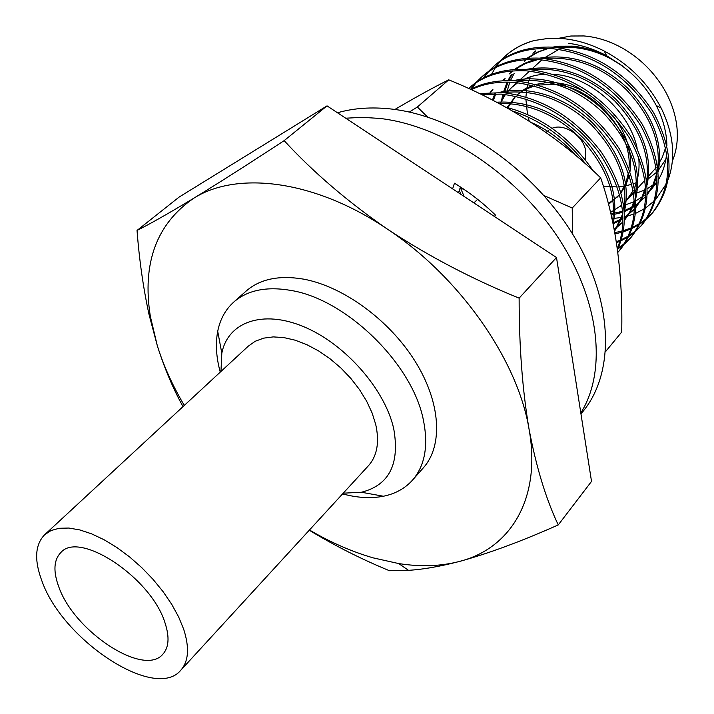 <?xml version="1.0" encoding="UTF-8"?>
<svg xmlns="http://www.w3.org/2000/svg" width="714" height="714" viewBox="0 0 714 714"><rect width="100%" height="100%" fill="white"/><g stroke="black" fill="none" stroke-linecap="round" stroke-linejoin="round"><path stroke-width="1.07" d="M545.969 132.536L549.691 129.448M551.984 128.333C564.39 122.746 584.213 136.365 585.783 151.654L585.275 159.784M220.956 371.476L221.813 353.278C227.775 322.175 262.44 309.305 303.807 326.735C345.13 343.898 384.935 389.228 393.726 428.739C399.956 464.046 389.192 485.217 361.427 492.249L343.238 493.187M220.251 372.119C216.208 357.348 215.36 343.746 217.716 331.296C220.082 319.363 225.41 309.635 233.701 302.12C247.508 290.107 266.608 286.216 291.017 290.446C346.611 299.371 412.888 364.363 423.447 420.394C428.534 445.839 424.892 465.742 412.522 480.12C405.052 488.447 395.351 493.82 383.427 496.239C371.137 498.622 357.696 497.89 343.095 494.026L342.586 493.892M233.701 302.12L246.143 291.071C259.994 279.013 279.085 275.024 303.405 279.112C343.086 286.296 389.353 320.015 415.066 361.204C440.85 402.401 443.233 445.509 423.518 467.634L412.522 480.12M309.465 530.002C330.511 542.363 351.743 551.654 373.154 557.866L398.689 563.56C420.466 566.978 440.627 566.3 459.191 561.516C439.77 566.532 422.884 569.469 408.524 570.325L389.469 570.727C361.427 559.187 334.696 545.683 309.26 530.216M617.244 248.82C628.757 219.698 622.546 187.461 598.609 152.109C572.03 118.096 539.588 98.764 501.282 94.123L481.593 94.516M617.405 249.954C630.408 220.983 625.08 188.416 601.402 152.252C574.788 117.257 541.962 97.381 502.924 92.624L479.656 93.57M617.735 252.479L618.993 251.096C639.842 223.955 639.405 190.308 617.664 150.154C591.37 110.349 556.866 87.76 514.151 82.387C497.828 81.316 483.565 83.734 471.356 89.634M618.993 251.096L620.421 249.463C641.279 222.322 640.86 188.692 619.154 148.583C592.906 108.814 558.446 86.26 515.767 80.914C498.345 79.816 483.324 82.628 470.696 89.33M526.771 70.873C502.54 69.713 483.199 75.568 468.741 88.429L470.151 87.179C484.627 74.194 504.03 68.285 528.351 69.436C570.772 74.568 604.928 96.854 630.828 136.303C652.221 176.117 652.471 209.595 631.587 236.736L630.176 238.333C651.061 211.192 650.793 177.697 629.364 137.847C603.419 98.362 569.219 76.041 526.771 70.873M469.357 87.902L468.768 88.447M636.022 230.988L641.154 225.82C662.056 198.679 661.949 165.327 640.833 125.78C615.227 86.608 581.33 64.555 539.132 59.601C514.928 58.539 495.596 64.492 481.129 77.469L475.899 82.628M475.185 83.44L470.597 89.286M641.154 225.82L642.529 224.25C663.44 197.109 663.351 163.783 642.27 124.263C616.709 85.136 582.847 63.109 540.685 58.182C516.499 57.138 497.176 63.1 482.7 76.077L481.12 77.469M481.914 76.782L476.774 82.03M476.059 82.851L471.454 88.947M646.902 218.618L651.918 213.54C672.847 186.408 672.9 153.207 652.078 113.954C626.803 75.095 593.191 53.291 551.253 48.543C527.191 47.579 507.922 53.586 493.463 66.554L488.331 71.605M487.626 72.4L482.994 78.254M651.918 213.54L653.265 212.004C674.194 184.864 674.266 151.689 653.489 112.464C628.249 73.658 594.682 51.881 552.779 47.151C528.726 46.205 509.475 52.22 495.007 65.179L493.463 66.554M494.24 65.875L489.179 71.007M488.483 71.811L483.94 77.755M585.435 163.667C565.176 137.74 540.775 120.166 512.25 110.947M611.13 214.691L608.444 203.57M592.906 170.45C570.138 137.329 541.016 116.221 505.539 107.109M617.717 252.345L619.698 250.266M617.896 248.936L624.116 244.313M624.937 243.59L630.176 238.333M618.369 247.928L624.688 243.403M625.535 242.698L630.873 237.53M616.369 242.733L620.011 241.252M621.118 240.743L628.213 236.869M629.159 236.263L635.219 231.693M616.218 241.725L620.323 240.145M621.457 239.654L628.659 235.888M629.623 235.281L635.781 230.809M636.611 230.113L641.832 225.026M614.933 233.897L622.046 232.228M623.295 231.854L631.31 228.792M632.39 228.284L639.28 224.428M640.199 223.821L646.108 219.314M614.718 232.648L622.224 231.033M623.5 230.667L631.631 227.721M632.729 227.23L639.726 223.464M640.663 222.875L646.67 218.448M647.473 217.761L652.587 212.763M506.637 92.865L509.814 82.137M510.43 80.646L514.151 73.426M516.954 69.267L519.551 66.027M524.228 61.252L526.191 59.565M528.003 58.146L537.562 52.354L548.406 48.391M553.787 47.222L572.592 46.464C584.177 47.472 595.699 50.855 607.15 56.638C628.552 67.892 644.92 84.198 656.282 105.538C663.092 118.943 666.635 132.331 666.912 145.701M568.817 43.367C581.767 45.071 594.387 49.204 606.686 55.746L622.733 66.134L607.025 56.397C595.449 50.569 583.847 47.151 572.217 46.16L558.66 46.205L552.654 47.142M666.671 153.046C665.796 163.015 663.038 171.931 658.397 179.803M656.996 182.052L652.052 188.487L647.303 193.173M645.893 194.369L635.924 200.857M634.434 201.598L623.599 205.507M621.939 205.918L620.52 206.221M611.773 218.662L622.965 217.288M624.473 216.958L634.219 213.941M635.558 213.388L644.412 208.756M645.67 207.935L654.381 200.839M655.702 199.483L666.349 183.784M668.25 179.276C675.979 157.571 673.623 133.848 661.182 108.1C648.232 83.377 629.23 64.349 604.187 51.024C590.63 44.098 576.912 39.966 563.034 38.627L548.307 38.395L534.304 40.511C523.451 43.402 514.098 48.311 506.244 55.237L500.523 60.788M558.607 38.315L570.879 36.012L583.945 35.95C597.288 37.066 610.416 41.296 623.34 48.659C640.449 58.7 654.06 72.257 664.19 89.312C671.249 101.566 675.489 114.07 676.899 126.806C678.166 139.266 676.676 150.645 672.409 160.936M656.809 182.338L647.268 188.799M645.813 189.558L635.317 193.637M633.711 194.074L631.926 194.511M518.355 81.146L518.721 79.62M525.87 99.023L527.503 114.499M528.101 117.069L529.297 121.353M603.482 186.283L617.182 186.916M643.162 182.106L645.063 181.097M646.581 180.214L656.621 172.27M658.031 170.78L665.867 159.258M619.19 186.773L624.589 186.059M625.402 185.908L631.872 184.257M633.577 183.685L636.433 182.579M646.357 178.58L656.086 167.665M657.451 165.835L662.351 157.267L665.618 147.619M666.421 143.648L666.733 141.577M553.368 74.292L554.974 74.426C590.88 77.014 629.507 111.607 637.156 148.244M638.602 156.589C639.869 168.12 638.486 178.554 634.443 187.898M633.175 190.584L625.937 201.125L623.349 203.767M621.814 205.15L610.666 212.353M535.866 84.413L545.71 82.708L556.215 82.824C566.898 83.913 577.421 87.501 587.765 93.596M612.907 115.695C626.776 134.027 632.47 152.6 630.007 171.414M629.284 175.18L626.035 184.614L621.01 192.825M619.547 194.601L608.658 204.284M618.056 196.225L608.462 203.633M538.169 85.055L554.537 84.413C593.361 86.93 632.854 131.751 628.945 168.54M628.481 172.859L625.741 183.328L620.93 192.512M619.511 194.449L617.289 197.091M507.047 107.475L515.544 96.274M517.231 94.775L525.174 89.482L534.375 85.93M507.859 107.68L515.633 96.301M517.177 94.766L524.46 89.259L532.564 85.457M499.97 104.03L505.36 94.543M506.538 92.981L511.715 87.429L517.766 82.726M520.033 81.334C527.682 76.916 536.419 74.524 546.237 74.149M571.066 46.356L562.302 48.222M558.955 49.337L543.47 58.414M530.207 76.844L528.181 82.619M527.717 84.332L526.923 87.884M526.78 88.697L525.915 97.024M505.931 55.522L500.996 60.458M500.318 61.225L495.909 66.938M495.311 67.821L491.464 74.399M534.304 40.511C523.112 43.643 513.536 48.757 505.566 55.835M499.827 61.565L495.266 67.277M558.259 524.924C546.049 499.282 536.312 467.34 529.038 429.087C522.416 389.915 519.114 346.263 519.132 298.14C472.249 279.112 428.4 256.156 387.595 229.256C460.039 277.219 517.775 360.275 529.038 429.087C541.631 498.586 510.474 548.673 459.191 561.516C488.224 553.591 521.247 541.39 558.259 524.924L591.522 481.406L556.501 257.513L327.039 105.868L179.152 197.055L137.034 230.435C139.292 260.057 143.282 288.054 149.021 314.428L157.339 345.817C164.559 368.504 173.118 388.764 183.007 406.605M284.154 140.631C313.134 172.136 347.611 201.678 387.595 229.256C315.383 180.133 237.298 170.494 193.681 198.278C218.984 182.82 249.15 163.604 284.154 140.631L327.039 105.868M184.301 405.418C172.627 385.747 163.64 365.88 157.339 345.817L150.333 316.338C141.997 263.234 156.446 223.875 193.681 198.278C169.263 213.04 150.377 223.759 137.034 230.435M519.132 298.14L556.501 257.513M622.733 66.134C602.152 51.819 580.312 45.616 557.206 47.543M516.213 68.214L515.24 69.365M511.206 74.845L507.886 80.62M507.163 82.083L503.254 92.65M502.826 94.266L501.54 100.728M611.22 215.101L622.688 212.29M624.25 211.719L634.559 206.417M636.004 205.427L645.849 196.288M647.268 194.476L653.024 184.748L656.746 173.663M657.746 168.102C660.771 141.327 650.24 115.132 626.169 89.518C601.572 66.464 574.217 56.12 544.095 58.477M537.99 59.53L525.62 63.475L514.981 69.383M512.973 70.847L509.252 73.935M504.245 79.04L502.799 80.771M494.856 93.802L492.446 100.014M613.067 223.866L623.001 218.957M624.482 217.993L634.523 208.997M635.978 207.212L641.815 197.698L645.652 186.8M646.723 181.374C650.168 154.153 639.521 127.36 614.79 101.022C589.443 77.317 561.427 66.857 530.752 69.642M492.044 90.071L490.134 92.409M614.201 229.774L622.974 221.938M624.455 220.18L630.373 210.889L634.344 200.179M635.469 194.886C639.351 167.21 628.588 139.837 603.178 112.75C577.055 88.384 548.388 77.817 517.168 81.03M614.451 231.157L622.795 213.789M623.982 208.631C628.32 180.535 617.431 152.555 591.335 124.709C564.417 99.674 535.081 88.991 503.343 92.659M459.307 190.397L460.967 194.378M612.523 221.179C616.575 194.601 606.614 167.647 582.633 140.337C557.857 115.356 529.904 103.039 498.774 103.378M465.117 190.085L460.173 187.791M547.531 48.365L536.616 52.479L527.119 58.2M517.034 67.651L515.66 69.338M512.125 74.381L508.698 80.62M508.011 82.092L504.343 92.749M503.95 94.382L503.29 97.631M610.961 213.834L622.599 211.29M624.179 210.755L634.559 205.784M636.013 204.856L645.777 196.421M647.268 194.69L652.899 186.211L656.916 176.519M658.129 171.967C663.547 143.728 653.346 115.748 627.526 88.054C600.706 63.251 571.432 53.273 539.695 58.12M534.679 59.387L523.942 63.6L514.589 69.41M512.75 70.865L510.742 72.587M505.084 78.469L503.263 80.744M495.748 93.82L493.365 100.495M612.88 222.902L622.992 218.279M624.473 217.368L633.746 209.889M635.969 207.372L641.69 199.072L645.813 189.531M647.071 185.078C652.935 156.455 642.627 127.931 616.164 99.514C588.586 74.086 558.696 64.019 526.513 69.32M492.901 89.491L490.643 92.392M614.102 229.23L622.974 221.893M624.447 220.287L630.248 212.165L634.487 202.776M635.781 198.421C642.109 169.423 631.703 140.355 604.571 111.197C579.34 86.367 542.595 73.747 513.089 80.744M614.486 231.354L622.929 216.262M624.277 212.013C631.069 182.659 620.564 153.028 592.745 123.12C566.934 97.684 529.136 84.877 499.425 92.401M460.28 187.452L464.154 196.484M613.067 223.839C619.092 196.421 609.604 168.227 584.614 139.275C558.437 112.812 529.101 100.46 496.614 102.218M575.288 154.947C562.052 140.274 547.12 129.332 530.493 122.13M452.605 188.853L454.452 183.212C469.125 192.102 482.825 202.758 495.561 215.182L494.347 216.44M458.522 192.762L460.45 186.97M345.701 118.203L362.337 117.337L379.83 118.435C442.234 125.512 515.24 173.27 557.58 236.816C600.001 300.389 607.141 370.959 580.812 412.969M580.964 413.95L583.204 411.175C615.343 371.94 613.513 300.201 572.351 233.63C531.323 167.094 455.657 115.98 390.96 108.983C371.45 106.841 353.626 108.109 337.481 112.776M605.615 351.565L621.707 332.046C622.322 303.682 620.903 276.434 617.449 250.319C613.969 224.196 608.373 200.045 600.67 177.866C579.518 157.205 556.099 138.614 530.404 122.067C504.7 105.556 477.487 91.481 448.749 79.834C434.014 87.17 417.333 96.31 398.689 107.234L394.878 109.474M448.749 79.834L417.351 107.002L427.579 117.025M543.961 195.556L572.226 208.024L572.449 233.799M600.67 177.866L572.226 208.024M409.345 112.071L417.351 107.002M180.794 670.241L368.478 465.68C377.179 455.88 379.598 442.153 375.734 424.509L372.11 412.969L366.648 401.214L359.49 389.576L350.842 378.42L340.944 368.058L330.1 358.812L318.623 350.94L306.85 344.675L295.141 340.185L283.824 337.579L273.221 336.901L263.609 338.15L255.255 341.256L248.347 346.103L44.661 534.732C34.968 544.711 34.085 560.204 42.01 581.214C62.805 640.387 155.286 701.425 180.794 670.241C188.63 661.351 189.603 647.687 183.694 629.257L178.696 617.057L171.779 604.419L163.131 591.701L152.992 579.286L141.667 567.55L129.493 556.84L116.837 547.477L104.074 539.739L91.579 533.831L79.727 529.904L68.839 528.048L59.208 528.271L51.087 530.529L44.661 534.732M165.023 622.92C151.502 578.001 79.361 530.172 60.806 552.574C53.728 559.946 53.059 571.396 58.807 586.908C74.14 631.381 143.862 677.39 162.881 654.176C168.923 647.411 169.637 636.995 165.023 622.92M473.891 202.919L477.586 199.313M221.813 353.278L217.716 331.296M398.689 563.56L408.524 570.343M606.686 55.746L604.187 51.024M656.282 105.538L661.182 108.1M527.646 58.164L529.306 56.674M532.965 53.363L535.75 50.855M625.937 201.125L633.523 192.744M634.978 191.138L644.929 180.16M511.715 87.429L516.945 82.637M518.551 81.164L529.538 71.123M531.118 69.677L541.89 59.824M150.333 316.338L149.003 314.437M361.427 492.249L383.427 496.239M644.51 197.84L645.84 196.35"/></g></svg>
